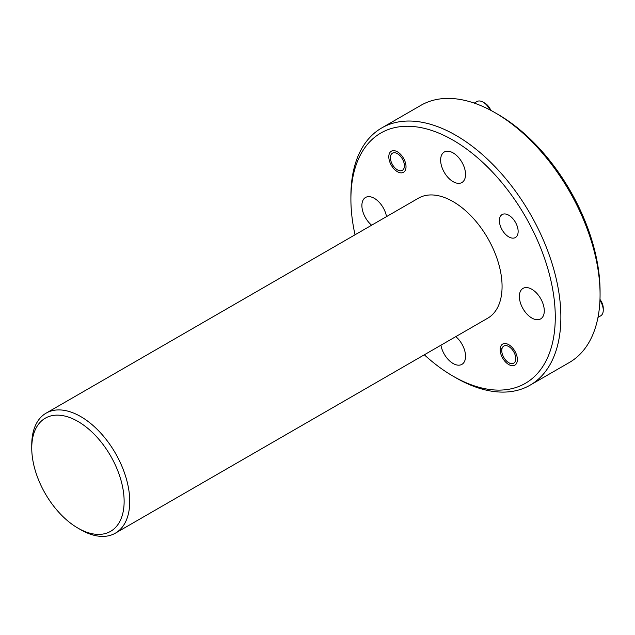 <?xml version="1.0" encoding="UTF-8"?>
<svg xmlns="http://www.w3.org/2000/svg" width="635" height="635" viewBox="0 0 635 635"><rect width="100%" height="100%" fill="white"/><g stroke="black" fill="none" stroke-linecap="round" stroke-linejoin="round"><path stroke-width="0.95" d="M508.762 215.217A13.264 7.66 -120 0 0 502.134 214.559A13.264 7.66 -120 0 0 500.102 225.187A13.264 7.66 -120 0 0 508.762 236.871A13.264 7.66 -120 0 0 515.398 237.53A13.264 7.66 -120 0 0 517.43 226.901A13.264 7.66 -120 0 0 508.762 215.217M508.762 344.686A12.176 7.033 -120 0 0 502.674 344.083A12.176 7.033 -120 0 0 500.809 353.838A12.176 7.033 -120 0 0 508.762 364.561A12.176 7.033 -120 0 0 514.85 365.165A12.176 7.033 -120 0 0 516.715 355.409A12.176 7.033 -120 0 0 508.762 344.686M397.415 151.813A12.176 7.033 -120 0 0 391.327 151.209A12.176 7.033 -120 0 0 389.461 160.965A12.176 7.033 -120 0 0 397.415 171.696A12.176 7.033 -120 0 0 403.495 172.299A12.176 7.033 -120 0 0 405.368 162.544A12.176 7.033 -120 0 0 397.415 151.813M424.323 354.798A144.51 83.431 -120 0 0 453.088 376.182A144.51 83.431 -120 0 0 555.276 317.183A144.51 83.431 -120 0 0 453.088 140.192A144.51 83.431 -120 0 0 350.901 199.192A144.51 83.431 -120 0 0 355.036 234.791M455.882 377.801L453.088 376.182L455.89 377.801A148.471 85.717 60 0 1 455.882 377.801A148.471 85.717 60 0 1 455.882 377.793A148.471 85.717 60 0 0 530.122 385.151A148.471 85.717 60 0 0 552.879 266.176A148.471 85.717 60 0 0 455.89 135.342A148.471 85.717 60 0 0 381.651 127.992A148.471 85.717 60 0 0 350.901 195.961L350.901 199.192M80.74 529.733L77.946 528.114A65.326 37.719 -120 0 0 124.135 501.444A65.326 37.719 -120 0 0 77.946 421.434A65.326 37.719 -120 0 0 31.75 448.104A65.326 37.719 -120 0 0 77.946 528.114L80.74 529.733A69.286 40.005 60 0 0 115.387 533.162A69.286 40.005 60 0 0 126.008 477.647A69.286 40.005 60 0 0 80.74 416.584A69.286 40.005 60 0 0 46.101 413.155A69.286 40.005 60 0 0 31.75 444.873L31.75 448.104M497.88 114.332L495.086 112.72L497.88 114.332A144.51 83.431 60 0 1 600.067 291.322L600.067 294.553A148.471 85.717 -120 0 0 495.086 112.72A148.471 85.717 -120 0 0 495.078 112.72A148.471 85.717 -120 0 0 420.846 105.362L381.651 127.992M530.122 385.151L569.317 362.522A148.471 85.717 -120 0 0 600.067 294.553M115.387 533.162L487.728 318.191A69.286 40.005 -120 0 0 498.348 262.676A69.286 40.005 -120 0 0 453.088 201.612A69.286 40.005 -120 0 0 418.441 198.183L46.101 413.155M531.828 289.258A17.621 10.176 -120 0 0 523.018 288.393A17.621 10.176 -120 0 0 520.319 302.506A17.621 10.176 -120 0 0 531.828 318.032A17.621 10.176 -120 0 0 540.639 318.905A17.621 10.176 -120 0 0 543.338 304.784A17.621 10.176 -120 0 0 531.828 289.258M386.509 216.622A17.621 10.176 -120 0 0 374.348 198.342A17.621 10.176 -120 0 0 365.538 197.469A17.621 10.176 -120 0 0 362.387 209.844A17.621 10.176 -120 0 0 371.642 225.211M440.928 345.21A17.621 10.176 -120 0 0 453.088 363.49A17.621 10.176 -120 0 0 461.899 364.363A17.621 10.176 -120 0 0 465.05 351.996A17.621 10.176 -120 0 0 455.795 336.629M453.088 152.884A17.621 10.176 -120 0 0 444.278 152.011A17.621 10.176 -120 0 0 441.579 166.132A17.621 10.176 -120 0 0 453.088 181.658A17.621 10.176 -120 0 0 461.899 182.531A17.621 10.176 -120 0 0 464.598 168.41A17.621 10.176 -120 0 0 453.088 152.884M599.98 299.426A9.898 5.715 60 0 1 603.25 308.15L603.25 310.174A12.375 7.144 -120 0 0 599.94 300.355M597.98 317.405L600.686 315.841A12.375 7.144 -120 0 0 603.25 310.174M508.762 362.704A9.898 5.715 -120 0 0 515.763 358.664A9.898 5.715 -120 0 0 508.762 346.543A9.898 5.715 -120 0 0 501.761 350.583A9.898 5.715 -120 0 0 508.762 362.704L510.373 363.633L508.762 362.704M489.998 109.926A12.375 7.144 -120 0 0 483.148 102.156L484.902 103.164A9.898 5.715 60 0 1 490.823 110.355M484.902 103.164L483.148 102.156A12.375 7.144 -120 0 0 476.964 101.536L474.258 103.1M397.415 169.839A9.898 5.715 -120 0 0 404.408 165.798A9.898 5.715 -120 0 0 397.415 153.67A9.898 5.715 -120 0 0 390.414 157.71A9.898 5.715 -120 0 0 397.415 169.839L399.018 170.767L397.415 169.839M501.761 350.583L501.761 348.559M390.414 157.71L390.414 155.694"/></g></svg>
